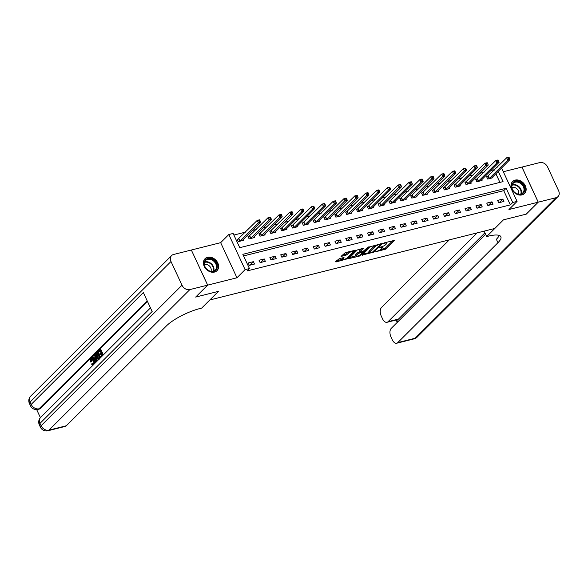 <?xml version="1.0" encoding="UTF-8"?>
<svg xmlns="http://www.w3.org/2000/svg" width="588" height="588" viewBox="0 0 588 588"><rect width="100%" height="100%" fill="white"/><g stroke="black" fill="none" stroke-linecap="round" stroke-linejoin="round"><path stroke-width="0.88" d="M375.019 251.943L385.662 249.165L394.239 240.485L384.699 242.734L383.692 243.373L385.206 243.094A3.403 0.897 155.1 0 1 386.794 243.167A3.403 0.897 155.1 0 1 386.426 243.917L385.721 244.615A3.403 0.897 155.1 0 1 381.494 246.806L379.4 247.577L380.833 247.46A3.403 0.897 155.1 0 1 382.42 247.526A3.403 0.897 155.1 0 1 382.053 248.276L381.347 248.981A3.403 0.897 155.1 0 1 377.121 251.172L375.019 251.943M214.458 272.082A8.46 6.608 45.1 0 0 217.001 270.671A8.46 6.608 45.1 0 0 216.891 261.417A8.46 6.608 45.1 0 0 207.593 257.279A8.46 6.608 45.1 0 0 205.05 258.691A8.46 6.608 45.1 0 0 205.161 267.937A8.46 6.608 45.1 0 0 214.458 272.082M522.004 194.915A8.46 6.608 45.1 0 0 524.54 193.503A8.46 6.608 45.1 0 0 524.43 184.25A8.46 6.608 45.1 0 0 515.132 180.112A8.46 6.608 45.1 0 0 512.589 181.523A8.46 6.608 45.1 0 0 512.707 190.769A8.46 6.608 45.1 0 0 522.004 194.915M339.239 258.691L335.542 261.741L335.924 261.998L347.295 258.793L355.88 250.113L345.332 252.612L341.033 256.39L345.825 255.332L348.566 253.23A2.844 0.75 155.1 0 1 351.345 251.642A2.844 0.75 155.1 0 1 353.432 251.458A2.844 0.75 155.1 0 1 353.123 252.09L347.552 257.647A2.844 0.75 155.1 0 1 344.781 259.234A2.844 0.75 155.1 0 1 342.686 259.418A2.844 0.75 155.1 0 1 342.995 258.793L344.039 257.632L343.546 257.61L339.239 258.691M485.607 234.252L391.204 328.42A6.505 3.682 -104.1 0 0 390.976 336.975L392.27 339.776A6.505 3.682 -104.1 0 0 396.731 343.223A6.505 3.682 -104.1 0 0 397.789 342.606L415.143 338.247L556.035 197.708L538.255 202.169L526.275 214.12L503.453 219.846L526.231 214.135L538.211 202.184L508.929 209.526L517.08 201.397L512.743 202.493L510.347 204.881L247.048 270.943L249.444 268.554L245.108 269.642L228.813 234.538L233.149 233.451L239.757 247.68L503.049 181.611L498.249 171.27M207.637 285.129L191.343 250.018L173.556 254.486A6.505 5.086 45.1 0 0 171.6 255.567A6.505 5.086 45.1 0 0 170.99 261.484L182.001 285.202A6.505 5.086 45.1 0 0 189.851 289.59L207.637 285.129L195.657 297.08L218.471 291.354L195.701 297.072L207.682 285.121L236.957 277.771L245.108 269.642M189.851 289.59L48.958 430.137L66.304 425.778L166.47 325.87A27.114 7.152 155.1 0 1 200.141 308.479L201.699 308.083L218.471 291.354L209.843 299.961L494.831 228.453L503.453 219.846L486.68 236.574L488.246 236.185A27.114 7.152 -24.9 0 1 500.858 236.721A27.114 7.152 -24.9 0 1 497.955 242.697L397.789 342.606M362.032 255.096L373.777 252.149L382.362 243.469L370.499 246.651L362.032 255.096M359.217 256.155L348.669 258.654L357.254 249.974L363.369 248.232L359.709 252.127L363.061 251.429L367.956 247.18L369.227 246.717L360.54 255.471L359.217 256.155L358.923 255.523M191.35 250.04L207.682 285.121M538.211 202.184L521.916 167.073L503.306 171.74M510.347 204.881L503.74 190.644L243.579 255.927M502.814 199.089L497.61 200.398L498.712 202.764L503.916 201.464L502.814 199.089L499.263 202.625M491.972 201.809L486.761 203.117L487.864 205.491L493.067 204.183L491.972 201.809L488.422 205.352M481.124 204.528L475.92 205.837L477.022 208.211L482.226 206.903L481.124 204.528L477.574 208.071M470.282 207.248L465.079 208.556L466.174 210.93L471.385 209.622L470.282 207.248L466.732 210.791M459.434 209.975L454.23 211.276L455.332 213.65L460.536 212.341L459.434 209.975L455.891 213.51M448.593 212.694L443.389 214.003L444.491 216.369L449.695 215.068L448.593 212.694L445.043 216.23M437.751 215.414L432.54 216.722L433.643 219.096L438.846 217.788L437.751 215.414L434.201 218.956M426.903 218.133L421.699 219.442L422.801 221.816L428.005 220.507L426.903 218.133L423.353 221.676M416.061 220.86L410.858 222.161L411.953 224.535L417.164 223.227L416.061 220.86L412.511 224.395M405.213 223.58L400.009 224.881L401.112 227.255L406.315 225.954L405.213 223.58L401.67 227.115M394.372 226.299L389.168 227.607L390.27 229.974L395.474 228.673L394.372 226.299L390.822 229.834M383.53 229.019L378.319 230.327L379.422 232.701L384.625 231.393L383.53 229.019L379.98 232.561M372.682 231.738L367.478 233.046L368.58 235.421L373.784 234.112L372.682 231.738L369.132 235.281M361.841 234.465L356.637 235.766L357.732 238.14L362.943 236.832L361.841 234.465L358.29 238M350.992 237.184L345.788 238.493L346.891 240.859L352.094 239.559L350.992 237.184L347.449 240.72M340.151 239.904L334.947 241.212L336.049 243.579L341.253 242.278L340.151 239.904L336.601 243.439M329.309 242.624L324.098 243.932L325.201 246.306L330.405 244.998L329.309 242.624L325.759 246.166M318.461 245.343L313.257 246.651L314.359 249.025L319.563 247.717L318.461 245.343L314.918 248.886M307.62 248.07L302.416 249.371L303.511 251.745L308.722 250.437L307.62 248.07L304.07 251.605M296.771 250.789L291.567 252.098L292.67 254.464L297.873 253.163L296.771 250.789L293.228 254.325M285.93 253.509L280.726 254.817L281.828 257.191L287.032 255.883L285.93 253.509L282.38 257.052M275.088 256.228L269.877 257.537L270.98 259.911L276.184 258.602L275.088 256.228L271.538 259.771M264.24 258.955L259.036 260.256L260.139 262.63L265.342 261.322L264.24 258.955L260.697 262.491M253.399 261.675L248.195 262.976L249.29 265.35L254.501 264.041L253.399 261.675L249.849 265.21M494.236 170.182L494.045 169.77L490.826 170.579M484.012 172.291L479.984 173.298M473.164 175.011L469.143 176.018M462.322 177.73L458.295 178.745M451.481 180.45L447.453 181.464M440.632 183.177L436.605 184.184M429.791 185.896L425.763 186.903M418.943 188.616L414.922 189.623M408.101 191.335L404.074 192.349M397.26 194.055L393.232 195.069M386.412 196.782L382.384 197.788M375.57 199.501L371.543 200.508M364.722 202.221L360.701 203.227M353.88 204.94L349.853 205.954M343.039 207.66L339.011 208.674M332.191 210.386L328.163 211.393M321.349 213.106L317.322 214.113M310.501 215.825L306.48 216.84M299.659 218.545L295.632 219.559M288.818 221.272L284.79 222.279M277.97 223.991L273.942 224.998M267.128 226.711L263.101 227.718M256.28 229.43L252.259 230.445M245.439 232.15L233.892 235.053M499.91 182.405L495.853 173.658M488.011 176.319L486.599 176.672L487.695 179.046L492.906 177.738L492.546 176.966M477.162 179.039L475.751 179.391L476.853 181.766L482.057 180.457L481.697 179.685M466.321 181.758L464.91 182.111L466.012 184.485L471.216 183.184L470.856 182.405M455.472 184.485L454.061 184.838L455.163 187.204L460.367 185.904L460.007 185.124M444.631 187.204L443.22 187.557L444.322 189.931L449.526 188.623L449.166 187.851M433.79 189.924L432.378 190.277L433.474 192.651L438.685 191.343L438.325 190.571M422.941 192.644L421.53 192.996L422.632 195.37L427.836 194.062L427.476 193.29M412.1 195.363L410.689 195.723L411.791 198.09L416.995 196.789L416.635 196.01M401.251 198.09L399.84 198.443L400.942 200.817L406.146 199.508L405.786 198.729M390.41 200.809L388.999 201.162L390.101 203.536L395.305 202.228L394.945 201.456M379.569 203.529L378.157 203.882L379.253 206.256L384.464 204.947L384.104 204.176M368.72 206.248L367.309 206.601L368.411 208.975L373.615 207.667L373.255 206.895M357.879 208.968L356.468 209.328L357.57 211.695L362.774 210.394L362.414 209.615M347.03 211.695L345.619 212.047L346.722 214.422L351.925 213.113L351.573 212.334M336.189 214.414L334.778 214.767L335.88 217.141L341.084 215.833L340.724 215.061M325.348 217.134L323.937 217.486L325.032 219.861L330.243 218.552L329.883 217.781M314.499 219.853L313.088 220.206L314.19 222.58L319.394 221.279L319.034 220.5M303.658 222.573L302.247 222.933L303.349 225.3L308.553 223.999L308.193 223.219M292.809 225.3L291.398 225.652L292.501 228.026L297.704 226.718L297.352 225.946M281.968 228.019L280.557 228.372L281.659 230.746L286.863 229.438L286.503 228.666M271.127 230.739L269.716 231.091L270.811 233.465L276.022 232.157L275.662 231.385M260.278 233.458L258.867 233.818L259.969 236.185L265.173 234.884L264.813 234.105M249.437 236.185L248.026 236.538L249.128 238.904L254.332 237.603L253.972 236.824M238.588 238.904L237.177 239.257L238.28 241.631L243.483 240.323L243.131 239.551M236.957 277.771L220.662 242.66L191.387 250.01M220.662 242.66L228.813 234.538M494.045 169.77L497.25 167.176M512.743 202.493L506.136 188.256L242.837 254.325L249.444 268.554M501.557 167.97L517.08 201.397M496.632 167.793L496.441 167.382M503.74 190.644L506.136 188.256M380.245 249.812L385.221 248.217L392.74 240.72M380.487 244.071L380.855 243.697M362.98 254.148L369.315 252.561M372.182 252.406L380.539 244.512L379.032 244.645A3.403 0.897 155.1 0 0 374.806 246.835L369.727 251.899A3.403 0.897 155.1 0 0 369.36 252.649A3.403 0.897 155.1 0 0 370.947 252.715L372.182 252.406M375.467 245.049A3.403 0.897 155.1 0 0 374.365 245.88L374.806 246.835M369.36 252.649L368.919 251.701A3.403 0.897 155.1 0 1 369.286 250.951L374.365 245.88M355.887 255.927L349.735 257.471M361.87 248.459L359.386 250.944L359.709 252.127M363.252 251.37L362.774 251.848M356.262 255.442A2.844 0.75 155.1 0 0 355.953 256.074A2.844 0.75 155.1 0 0 358.041 255.89A2.844 0.75 155.1 0 0 360.819 254.303L362.781 252.34L362.399 252.09L358.224 253.487L356.262 255.442L355.821 254.494A2.844 0.75 155.1 0 0 355.512 255.126L355.953 256.074M355.821 254.494L357.783 252.539L359.533 251.745M342.532 257.86A2.844 0.75 155.1 0 0 342.253 258.47L342.686 259.418M348.816 251.737A2.844 0.75 155.1 0 0 348.125 252.281L348.566 253.23M342.091 255.207L345.384 254.383L348.125 252.281M353.373 251.341L354.373 250.341M336.49 260.793L342.613 259.257M491.495 178.09L509.928 159.62L507.76 160.164L506.658 157.79L486.813 177.135M508.267 157.716L506.658 157.79L508.833 157.246L509.135 157.503L508.267 157.716L508.708 158.664L509.575 158.451L509.135 157.503M508.708 158.664L507.76 160.164L489.106 178.693M509.575 158.451L509.928 159.62M480.646 180.81L499.087 162.339L496.919 162.883L495.816 160.509L475.964 179.855M497.419 160.436L495.816 160.509L497.985 159.965L498.286 160.223L497.419 160.436L497.86 161.391L498.727 161.171L498.286 160.223M497.86 161.391L496.919 162.883L478.264 181.413M498.727 161.171L499.087 162.339M469.805 183.537L488.246 165.059L486.07 165.603L484.975 163.236L465.123 182.574M486.577 163.163L484.975 163.236L487.143 162.692L487.445 162.942L486.577 163.163L487.018 164.111L487.886 163.89L487.445 162.942M487.018 164.111L467.423 184.132M487.886 163.89L488.246 165.059M458.956 186.256L477.397 167.786L475.229 168.33L474.126 165.956L454.281 185.301M475.729 165.882L474.126 165.956L476.295 165.412L476.603 165.662L475.729 165.882L476.17 166.83L477.037 166.61L476.603 165.662M476.17 166.83L475.229 168.33L456.575 186.852M477.037 166.61L477.397 167.786M448.115 188.976L466.556 170.505L464.388 171.049L463.285 168.675L443.433 188.02M464.887 168.602L463.285 168.675L465.453 168.131L465.755 168.388L464.887 168.602L465.329 169.55L466.196 169.337L465.755 168.388M465.329 169.55L464.388 171.049L445.733 189.571M466.196 169.337L466.556 170.505M518.535 181.611A7.321 5.718 -134.9 0 1 524.739 189.821A7.321 5.718 -134.9 0 1 517.83 194.172A7.321 5.718 -134.9 0 1 511.626 185.962A7.321 5.718 -134.9 0 1 518.535 181.611M517.616 193.952A6.777 5.299 45.1 0 0 522.732 192.93A6.777 5.299 45.1 0 0 523.482 187.028A6.777 5.299 45.1 0 0 518.271 182.317A6.777 5.299 45.1 0 0 513.155 183.331A6.777 5.299 45.1 0 0 512.405 189.233A6.777 5.299 45.1 0 0 517.616 193.952M518.469 194.143A4.829 3.771 45.1 0 0 514.676 187.484A4.829 3.771 45.1 0 0 511.935 187.587M523.945 194.011A8.408 6.571 45.1 0 0 524.121 193.842A8.408 6.571 45.1 0 0 525.047 186.528A8.408 6.571 45.1 0 0 518.587 180.678A8.408 6.571 45.1 0 0 512.244 181.942A8.408 6.571 45.1 0 0 512.075 182.118M216.149 269.877A7.321 5.718 -134.9 0 1 207.057 269.539A7.321 5.718 -134.9 0 1 205.139 260.249A7.321 5.718 -134.9 0 1 214.23 260.587A7.321 5.718 -134.9 0 1 216.149 269.877M205.308 260.844A6.777 5.299 45.1 0 0 206.866 269.245A6.777 5.299 45.1 0 0 215.193 270.098A6.777 5.299 45.1 0 0 215.502 269.76A6.777 5.299 45.1 0 0 213.944 261.359A6.777 5.299 45.1 0 0 205.616 260.499A6.777 5.299 45.1 0 0 205.308 260.844M216.399 271.178A8.408 6.571 45.1 0 0 216.582 271.017A8.408 6.571 45.1 0 0 216.957 270.59A8.408 6.571 45.1 0 0 215.032 260.168A8.408 6.571 45.1 0 0 204.705 259.11A8.408 6.571 45.1 0 0 204.536 259.286L204.705 259.11M210.93 271.311A4.829 3.771 45.1 0 0 209.578 266.129A4.829 3.771 45.1 0 0 204.396 264.762M486.68 236.574L484.152 231.128M477.081 232.907L388.08 321.68A6.505 3.682 -104.1 0 1 387.022 322.298A6.505 3.682 -104.1 0 1 382.56 318.858L381.259 316.057A6.505 3.682 -104.1 0 1 381.494 307.495L449.276 239.882M556.035 197.708A6.505 5.086 45.1 0 0 557.99 196.62A6.505 5.086 45.1 0 0 558.6 190.71L547.59 166.985A6.505 5.086 45.1 0 0 539.74 162.597L521.923 167.095M538.255 202.169L521.953 167.058M484.946 232.833L398.488 319.071A6.505 3.682 75.9 0 1 397.429 319.688L387.022 322.298M499.197 235.413A27.114 7.152 -24.9 0 1 496.368 239.279L497.955 242.697M90.758 358.937C91.713 358.21 92.617 358.754 93.47 360.569C94.264 362.333 94.264 363.737 93.477 364.766L91.603 364.215L91.926 363.641L93.198 364.09L93.066 360.973C92.485 359.606 91.831 359.136 91.103 359.555L91.802 359.378L91.654 361.605L90.464 362.002L90.758 358.937L92.037 358.401M91.456 358.761C92.412 358.033 93.316 358.577 94.161 360.393L94.712 363.502M91.926 363.641L93.889 363.913M95.028 354.784L96.528 361.62L96.072 362.076L92.287 357.519L92.72 357.092L93.859 358.511L95.087 357.291L94.594 355.211L95.719 354.608L95.829 355.093M96.234 356.945L97.145 361.076M92.72 357.092L93.411 356.916L94.323 358.055M100.166 349.662L102.804 355.358L100.783 357.379L100.474 356.718L102.099 355.101L101.283 353.351L99.769 354.858L99.468 354.204L100.982 352.69L100.063 350.72L98.365 352.41L98.064 351.756L100.166 349.662L100.857 349.485L103.363 354.873M101.445 353.704L99.769 354.858M100.232 351.08L98.365 352.41M147.522 301.548L40.344 408.462A6.505 3.682 75.9 0 1 39.286 409.079L37.985 409.402A6.505 3.682 -104.1 0 0 39.043 408.785L40.344 408.462M36.669 409.593L40.418 417.671M97.512 352.308L100.151 358.004L98.02 359.415L96.483 357.541C95.638 355.725 95.638 354.321 96.483 353.337L98.203 352.131L100.702 357.526M66.304 425.778A6.505 3.682 75.9 0 1 65.246 426.396L47.9 430.754A6.505 3.682 -104.1 0 0 48.958 430.137A6.505 5.086 -134.9 0 1 41.109 425.749L182.001 285.202M150.469 307.891L40.616 417.465A6.505 5.086 -134.9 0 0 40.006 423.375A6.505 1.72 155.1 0 0 39.308 424.808L40.41 427.182A6.505 1.72 -24.9 0 1 41.109 425.749L40.006 423.375L152.152 311.515L143.34 292.537L31.201 404.397L30.098 402.023A6.505 5.086 -134.9 0 1 30.708 396.114L171.6 255.567M98.88 359.341L98.02 359.415M97.41 353.373L96.322 355.042L96.895 357.144L98.328 358.687L99.446 357.747L97.41 353.373M98.394 358.673L98.858 358.335M97.571 353.726L97.02 354.865L97.593 356.975L99.027 358.511M96.814 353.961L97.512 353.785M96.322 355.042L97.02 354.865M96.895 357.144L97.593 356.975M95.704 359.937L95.263 358.07L94.286 359.048L95.998 361.186L95.704 359.937M95.366 358.489L94.977 358.878L95.653 359.716M94.286 359.048L94.977 358.878M91.434 359.356L90.956 361.782L91.654 361.605M93.286 364.928L93.698 364.883M93.47 360.569L94.161 360.393M90.956 361.782L90.464 362.002M437.274 191.695L455.707 173.225L453.539 173.769L452.437 171.395L432.592 190.74M454.046 171.321L452.437 171.395L454.612 170.851L454.914 171.108L454.046 171.321L454.487 172.269L455.355 172.056L454.914 171.108M454.487 172.269L453.539 173.769L434.885 192.298M455.355 172.056L455.707 173.225M426.425 194.422L444.866 175.944L442.698 176.488L441.595 174.114L421.743 193.459M443.198 174.048L441.595 174.114L443.764 173.57L444.065 173.827L443.198 174.048L443.639 174.996L444.506 174.776L444.065 173.827M443.639 174.996L442.698 176.488L424.044 195.018M444.506 174.776L444.866 175.944M415.584 197.142L434.025 178.664L431.849 179.208L430.754 176.841L410.902 196.186M432.356 176.767L430.754 176.841L432.922 176.297L433.224 176.547L432.356 176.767L432.797 177.716L433.665 177.495L433.224 176.547M432.797 177.716L413.202 197.737M433.665 177.495L434.025 178.664M404.735 199.861L423.176 181.391L421.008 181.935L419.905 179.561L400.06 198.906M421.515 179.487L419.905 179.561L422.074 179.017L422.382 179.267L421.515 179.487L421.949 180.435L422.816 180.215L422.382 179.267M421.949 180.435L421.008 181.935L402.354 200.457M422.816 180.215L423.176 181.391M393.894 202.581L412.335 184.11L410.167 184.654L409.064 182.28L389.212 201.625M410.667 182.207L409.064 182.28L411.233 181.736L411.534 181.993L410.667 182.207L411.108 183.155L411.975 182.941L411.534 181.993M411.108 183.155L410.167 184.654L391.512 203.183M411.975 182.941L412.335 184.11M383.053 205.3L401.486 186.83L399.318 187.374L398.216 184.999L378.371 204.345M399.825 184.926L398.216 184.999L400.391 184.456L400.693 184.713L399.825 184.926L400.266 185.881L401.134 185.661L400.693 184.713M400.266 185.881L380.664 205.903M401.134 185.661L401.486 186.83M372.204 208.027L390.645 189.549L388.477 190.093L387.374 187.726L367.522 207.064M388.977 187.653L387.374 187.726L389.543 187.182L389.844 187.432L388.977 187.653L389.418 188.601L390.285 188.381L389.844 187.432M389.418 188.601L388.477 190.093L369.823 208.622M390.285 188.381L390.645 189.549M361.363 210.747L379.804 192.269L377.636 192.82L376.533 190.446L356.681 209.791M378.135 190.372L376.533 190.446L378.701 189.902L379.003 190.152L378.135 190.372L378.576 191.321L379.444 191.1L379.003 190.152M378.576 191.321L377.636 192.82L358.981 211.342M379.444 191.1L379.804 192.269M350.514 213.466L368.955 194.995L366.787 195.539L365.685 193.165L345.84 212.511M367.294 193.092L365.685 193.165L367.853 192.621L368.161 192.871L367.294 193.092L367.728 194.04L368.595 193.827L368.161 192.871M367.728 194.04L366.787 195.539L348.133 214.061M368.595 193.827L368.955 194.995M339.673 216.186L358.114 197.715L355.946 198.259L354.843 195.885L334.991 215.23M356.446 195.811L354.843 195.885L357.012 195.341L357.313 195.598L356.446 195.811L356.887 196.759L357.754 196.546L357.313 195.598M356.887 196.759L355.946 198.259L337.291 216.788M357.754 196.546L358.114 197.715M328.832 218.905L347.265 200.434L345.097 200.978L344.002 198.604L324.15 217.95M345.604 198.531L344.002 198.604L346.17 198.06L346.472 198.318L345.604 198.531L346.045 199.486L346.913 199.266L346.472 198.318M346.045 199.486L326.443 219.508M346.913 199.266L347.265 200.434M317.983 221.632L336.424 203.154L334.256 203.698L333.153 201.331L313.301 220.669M334.756 201.258L333.153 201.331L335.322 200.787L335.623 201.037L334.756 201.258L335.197 202.206L336.064 201.985L335.623 201.037M335.197 202.206L334.256 203.698L315.602 222.227M336.064 201.985L336.424 203.154M307.142 224.351L325.583 205.881L323.415 206.425L322.312 204.051L302.46 223.396M323.914 203.977L322.312 204.051L324.48 203.507L324.782 203.757L323.914 203.977L324.356 204.925L325.223 204.705L324.782 203.757M324.356 204.925L323.415 206.425L304.76 224.947M325.223 204.705L325.583 205.881M296.293 227.071L314.734 208.6L312.566 209.144L311.464 206.77L291.619 226.115M313.073 206.697L311.464 206.77L313.632 206.226L313.941 206.476L313.073 206.697L313.507 207.645L314.382 207.432L313.941 206.476M313.507 207.645L312.566 209.144L293.912 227.666M314.382 207.432L314.734 208.6M285.452 229.79L303.893 211.32L301.725 211.864L300.622 209.49L280.77 228.835M302.225 209.416L300.622 209.49L302.791 208.946L303.092 209.203L302.225 209.416L302.666 210.364L303.533 210.151L303.092 209.203M302.666 210.364L301.725 211.864L283.071 230.393M303.533 210.151L303.893 211.32M274.611 232.517L293.044 214.039L290.876 214.583L289.781 212.209L269.929 231.554M291.383 212.143L289.781 212.209L291.949 211.665L292.251 211.923L291.383 212.143L291.824 213.091L292.692 212.871L292.251 211.923M291.824 213.091L272.222 233.113M292.692 212.871L293.044 214.039M263.762 235.237L282.203 216.759L280.035 217.303L278.933 214.936L259.08 234.274M280.535 214.863L278.933 214.936L281.101 214.392L281.402 214.642L280.535 214.863L280.976 215.811L281.843 215.59L281.402 214.642M280.976 215.811L280.035 217.303L261.381 235.832M281.843 215.59L282.203 216.759M252.921 237.956L271.362 219.486L269.194 220.03L268.091 217.656L248.239 237.001M269.694 217.582L268.091 217.656L270.26 217.112L270.561 217.362L269.694 217.582L270.135 218.53L271.002 218.31L270.561 217.362M270.135 218.53L269.194 220.03L250.539 238.552M271.002 218.31L271.362 219.486M242.072 240.676L260.513 222.205L258.345 222.749L257.243 220.375L237.398 239.72M258.852 220.302L257.243 220.375L259.411 219.831L259.72 220.088L258.852 220.302L259.293 221.25L260.161 221.037L259.72 220.088M259.293 221.25L258.345 222.749L239.691 241.278M260.161 221.037L260.513 222.205M380.627 247.019L380.833 247.46M385.008 242.66L385.206 243.094M385.221 248.217L385.662 249.165M383.898 248.9L384.339 249.849M373.498 251.539L373.777 252.149M372.255 252.384L372.454 252.833M362.208 254.913L362.406 255.354M380.069 243.895L380.267 244.336M378.834 244.204L379.032 244.645M369.286 250.951L369.727 251.899M348.963 258.242L349.169 258.676M359.386 250.944L359.827 251.892M360.224 254.788L360.54 255.471M362.193 251.649L362.399 252.09M359.106 251.855L359.547 252.803M357.783 252.539L358.224 253.487M342.561 257.853L342.995 258.793M346.707 253.7L347.148 254.648M345.384 254.383L345.825 255.332M341.319 255.978L341.525 256.412M346.979 258.11L347.295 258.793M345.685 258.852L345.972 259.477M335.726 261.564L335.924 261.998M488.356 176.055L489.459 178.421M488.113 176.246L489.216 178.62M477.507 178.774L478.61 181.148M477.265 178.965L478.367 181.339M466.666 181.494L467.769 183.868M466.424 181.692L467.526 184.059M455.825 184.213L456.92 186.587M455.582 184.411L456.678 186.786M444.976 186.94L446.079 189.307M444.734 187.131L445.836 189.505M512.177 184.852A6.777 5.299 -134.9 0 1 515.772 184.808A6.777 5.299 -134.9 0 1 521.211 193.9M520.777 194.04A6.556 5.123 45.1 0 0 515.529 185.235A6.556 5.123 45.1 0 0 512.045 185.279M204.639 262.02A6.777 5.299 -134.9 0 1 211.658 264.049A6.777 5.299 -134.9 0 1 213.672 271.075M213.238 271.208A6.556 5.123 45.1 0 0 211.298 264.409A6.556 5.123 45.1 0 0 204.499 262.454M388.08 321.68L398.488 319.071M396.753 319.857L397.716 321.93M415.143 338.247A6.505 3.682 75.9 0 1 414.084 338.864A6.505 6.505 0 0 0 417.098 337.167A6.505 5.086 -134.9 0 1 415.143 338.247M170.99 261.484L30.098 402.023A6.505 1.72 155.1 0 0 29.4 403.456L30.502 405.83A6.505 1.72 -24.9 0 1 31.201 404.397A6.505 5.086 -134.9 0 0 39.043 408.785L147.213 300.887M95.256 360.268L95.741 360.15M434.135 189.659L435.238 192.033M433.893 189.851L434.995 192.225M423.286 192.379L424.389 194.753M423.044 192.57L424.146 194.944M412.445 195.098L413.548 197.472M412.203 195.297L413.305 197.664M401.604 197.818L402.699 200.192M401.361 198.016L402.457 200.39M390.755 200.545L391.858 202.911M390.513 200.736L391.615 203.11M379.914 203.264L381.017 205.638M379.672 203.455L380.774 205.829M369.066 205.984L370.168 208.358M368.823 206.175L369.925 208.549M358.224 208.703L359.327 211.077M357.982 208.902L359.084 211.268M347.383 211.423L348.478 213.797M347.14 211.621L348.243 213.995M336.534 214.15L337.637 216.516M336.292 214.341L337.394 216.715M325.693 216.869L326.796 219.243M325.451 217.06L326.553 219.434M314.845 219.589L315.947 221.963M314.609 219.787L315.705 222.154M304.003 222.308L305.106 224.682M303.761 222.507L304.863 224.873M293.162 225.035L294.257 227.402M292.92 225.226L294.022 227.6M282.314 227.754L283.416 230.121M282.071 227.946L283.173 230.32M271.472 230.474L272.575 232.848M271.23 230.665L272.332 233.039M260.624 233.193L261.726 235.567M260.388 233.392L261.484 235.759M249.782 235.913L250.885 238.287M249.54 236.111L250.642 238.485M238.941 238.64L240.036 241.006M238.699 238.831L239.801 241.205M382.016 246.651L382.42 247.526M386.397 242.307L386.794 243.167M380.37 243.822L380.62 244.351M362.627 251.539L362.892 252.105M353.065 250.672L353.432 251.458M396.731 343.223L414.084 338.864M417.098 337.167L557.99 196.62M396.143 320.012L397.245 322.393M40.616 417.465A6.505 6.505 0 0 0 39.308 424.808M40.41 427.182A6.505 6.505 0 0 0 47.9 430.754M30.708 396.114A6.505 6.505 0 0 0 29.4 403.456M30.502 405.83A6.505 6.505 0 0 0 37.985 409.402M99.174 359.283L98.475 359.459"/></g></svg>
